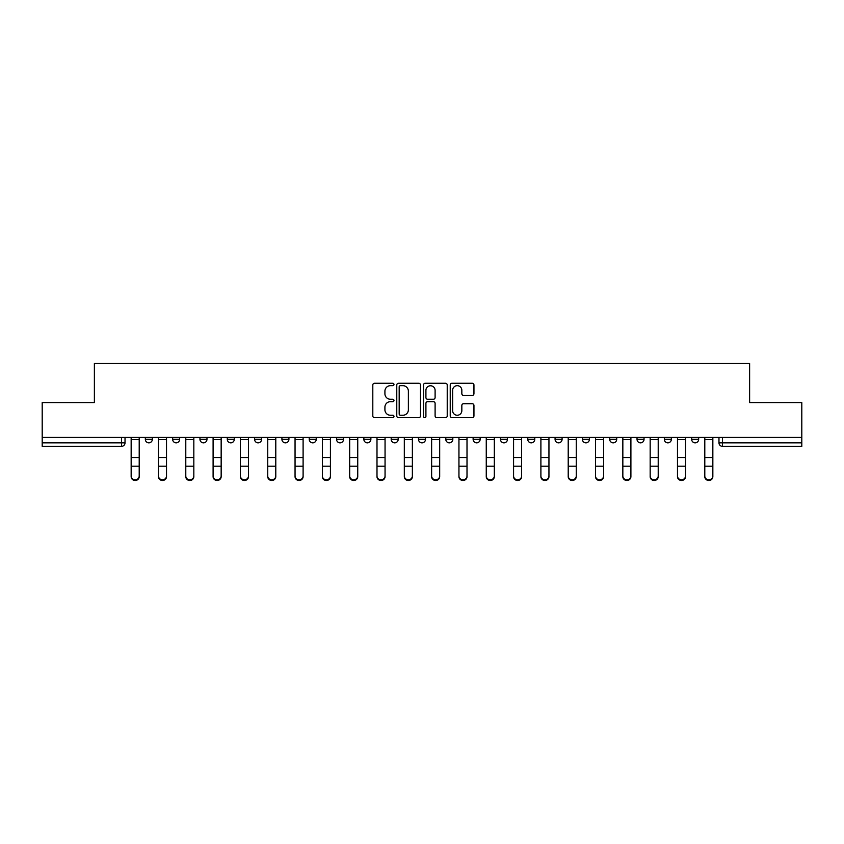 <?xml version="1.0" encoding="UTF-8"?>
<svg xmlns="http://www.w3.org/2000/svg" width="844" height="844" viewBox="0 0 844 844"><rect width="100%" height="100%" fill="white"/><g stroke="black" fill="none" stroke-linecap="round" stroke-linejoin="round"><path stroke-width="1.27" d="M393.979 384.474A1.203 1.203 0 0 0 392.776 383.271L374.514 383.271A1.72 1.72 0 0 0 372.805 384.991L372.805 415.934A1.72 1.72 0 0 0 374.514 417.653L392.776 417.653A1.203 1.203 0 0 0 393.979 416.451A1.203 1.203 0 0 0 392.776 415.248L390.413 415.248A5.497 5.497 0 0 1 384.917 409.741L384.917 407.167A5.497 5.497 0 0 1 390.413 401.67L392.776 401.67A1.203 1.203 0 0 0 393.979 400.467A1.203 1.203 0 0 0 392.776 399.254L390.413 399.254A5.497 5.497 0 0 1 384.917 393.758L384.917 391.183A5.497 5.497 0 0 1 390.413 385.676L392.776 385.676A1.203 1.203 0 0 0 393.979 384.474M418.497 437.414L418.497 439.334L425.503 439.334A3.503 3.503 0 0 1 422 442.836A3.503 3.503 0 0 1 418.497 439.334L418.497 437.414M391.183 437.414L391.183 439.334L398.189 439.334A3.503 3.503 0 0 1 394.686 442.836A3.503 3.503 0 0 1 391.183 439.334L391.183 437.414M254.603 439.334L254.603 437.414L254.603 439.334A3.503 3.503 0 0 0 258.106 442.836A3.503 3.503 0 0 1 254.603 439.334L261.608 439.334A3.503 3.503 0 0 1 258.106 442.836M199.965 437.414L199.965 439.334L206.97 439.334A3.503 3.503 0 0 1 203.467 442.836A3.503 3.503 0 0 1 199.965 439.334L199.965 437.414M172.651 439.334L172.651 437.414L172.651 439.334A3.503 3.503 0 0 0 176.153 442.836A3.503 3.503 0 0 1 172.651 439.334L179.656 439.334A3.503 3.503 0 0 1 176.153 442.836A3.503 3.503 0 0 0 179.656 439.334A3.503 3.503 0 0 1 176.153 442.836M145.337 439.334L145.337 437.414L145.337 439.334A3.503 3.503 0 0 0 148.839 442.836A3.503 3.503 0 0 1 145.337 439.334L152.342 439.334A3.503 3.503 0 0 1 148.839 442.836A3.503 3.503 0 0 0 152.342 439.334A3.503 3.503 0 0 1 148.839 442.836M472.229 395.393A1.72 1.72 0 0 0 473.948 393.673L473.948 384.991A1.72 1.72 0 0 0 472.229 383.271L451.951 383.271A1.72 1.72 0 0 0 450.232 384.991L450.232 415.934A1.72 1.72 0 0 0 451.951 417.653L472.229 417.653A1.72 1.72 0 0 0 473.948 415.934L473.948 405.447A1.72 1.72 0 0 0 472.229 403.727L463.546 403.727A1.72 1.72 0 0 0 461.837 405.447L461.837 410.648A4.6 4.6 0 0 1 457.237 415.248A4.6 4.6 0 0 1 452.637 410.648L452.637 390.276A4.6 4.6 0 0 1 457.237 385.676A4.6 4.6 0 0 1 461.837 390.276L461.837 393.673A1.72 1.72 0 0 0 463.546 395.393L472.229 395.393M42.2 437.414L42.2 402.567L94.38 402.567L94.38 363.511L749.62 363.511L749.62 402.567L801.8 402.567L801.8 437.414L42.2 437.414L42.2 442.836L125.028 442.836L125.028 437.414M420.491 384.991A1.72 1.72 0 0 0 418.782 383.271L398.495 383.271A1.72 1.72 0 0 0 396.775 384.991L396.775 415.934A1.72 1.72 0 0 0 398.495 417.653L418.782 417.653A1.72 1.72 0 0 0 420.491 415.934L420.491 384.991M425.218 383.271L445.505 383.271A1.72 1.72 0 0 1 447.225 384.991L447.225 415.934A1.72 1.72 0 0 1 445.505 417.653L436.823 417.653A1.72 1.72 0 0 1 435.103 415.934L435.103 403.379A1.72 1.72 0 0 0 433.383 401.67L427.634 401.67A1.72 1.72 0 0 0 425.914 403.379L425.914 416.451A1.203 1.203 0 0 1 424.711 417.653A1.203 1.203 0 0 1 423.509 416.451L423.509 384.991A1.72 1.72 0 0 1 425.218 383.271M718.972 437.414L718.972 442.836L801.8 442.836L801.8 446.339L722.475 446.339A3.503 3.503 0 0 1 718.972 442.836A3.503 3.503 0 0 0 722.475 446.339L722.475 437.414M801.8 437.414L801.8 442.836M125.028 442.836A3.503 3.503 0 0 1 121.525 446.339A3.503 3.503 0 0 0 125.028 442.836A3.503 3.503 0 0 1 121.525 446.339L42.2 446.339L42.2 442.836M698.663 437.414L698.663 439.334A3.503 3.503 0 0 1 695.161 442.836A3.503 3.503 0 0 1 691.658 439.334L698.663 439.334A3.503 3.503 0 0 1 695.161 442.836A3.503 3.503 0 0 0 698.663 439.334L698.663 437.414M691.658 437.414L691.658 439.334M671.349 437.414L671.349 439.334A3.503 3.503 0 0 1 667.847 442.836A3.503 3.503 0 0 1 664.344 439.334L671.349 439.334L671.349 437.414M664.344 437.414L664.344 439.334M644.035 437.414L644.035 439.334A3.503 3.503 0 0 1 640.533 442.836A3.503 3.503 0 0 1 637.03 439.334L644.035 439.334M637.03 437.414L637.03 439.334M616.711 437.414L616.711 439.334A3.503 3.503 0 0 1 613.208 442.836A3.503 3.503 0 0 1 609.716 439.334L616.711 439.334L616.711 437.414M609.716 437.414L609.716 439.334M589.397 437.414L589.397 439.334A3.503 3.503 0 0 1 585.894 442.836A3.503 3.503 0 0 1 582.392 439.334L589.397 439.334L589.397 437.414M582.392 437.414L582.392 439.334M562.083 437.414L562.083 439.334A3.503 3.503 0 0 1 558.58 442.836A3.503 3.503 0 0 1 555.078 439.334L562.083 439.334M555.078 437.414L555.078 439.334M534.769 437.414L534.769 439.334A3.503 3.503 0 0 1 531.266 442.836A3.503 3.503 0 0 1 527.764 439.334L534.769 439.334M527.764 437.414L527.764 439.334M507.455 437.414L507.455 439.334A3.503 3.503 0 0 1 503.952 442.836A3.503 3.503 0 0 1 500.45 439.334A3.503 3.503 0 0 0 503.952 442.836M500.45 437.414L500.45 439.334L507.455 439.334M480.13 437.414L480.13 439.334A3.503 3.503 0 0 1 476.628 442.836A3.503 3.503 0 0 1 473.125 439.334L480.13 439.334L480.13 437.414M473.125 437.414L473.125 439.334M452.817 437.414L452.817 439.334A3.503 3.503 0 0 1 449.314 442.836A3.503 3.503 0 0 1 445.811 439.334L452.817 439.334A3.503 3.503 0 0 1 449.314 442.836A3.503 3.503 0 0 0 452.817 439.334L452.817 437.414M445.811 437.414L445.811 439.334M425.503 437.414L425.503 439.334M398.189 437.414L398.189 439.334L398.189 437.414M370.875 437.414L370.875 439.334A3.503 3.503 0 0 1 367.372 442.836A3.503 3.503 0 0 1 363.869 439.334L370.875 439.334L370.875 437.414M363.869 437.414L363.869 439.334M343.55 437.414L343.55 439.334A3.503 3.503 0 0 1 340.048 442.836A3.503 3.503 0 0 1 336.545 439.334L343.55 439.334M336.545 437.414L336.545 439.334M316.236 437.414L316.236 439.334A3.503 3.503 0 0 1 312.734 442.836A3.503 3.503 0 0 1 309.231 439.334L316.236 439.334M309.231 437.414L309.231 439.334M288.922 437.414L288.922 439.334A3.503 3.503 0 0 1 285.42 442.836A3.503 3.503 0 0 1 281.917 439.334L288.922 439.334A3.503 3.503 0 0 1 285.42 442.836A3.503 3.503 0 0 0 288.922 439.334M281.917 437.414L281.917 439.334M261.608 437.414L261.608 439.334M234.284 437.414L234.284 439.334A3.503 3.503 0 0 1 230.792 442.836A3.503 3.503 0 0 1 227.289 439.334L234.284 439.334A3.503 3.503 0 0 1 230.792 442.836A3.503 3.503 0 0 0 234.284 439.334L234.284 437.414M227.289 437.414L227.289 439.334M206.97 437.414L206.97 439.334L206.97 437.414M179.656 437.414L179.656 439.334L179.656 437.414M152.342 437.414L152.342 439.334L152.342 437.414M400.383 385.676A1.203 1.203 0 0 0 399.18 386.879L399.18 414.045A1.203 1.203 0 0 0 400.383 415.248L402.883 415.248A5.497 5.497 0 0 0 408.38 409.741L408.38 391.183A5.497 5.497 0 0 0 402.883 385.676L400.383 385.676M435.103 390.361A4.6 4.6 0 0 0 430.503 385.771A4.6 4.6 0 0 0 425.914 390.361L425.914 397.545A1.72 1.72 0 0 0 427.634 399.254L433.383 399.254A1.72 1.72 0 0 0 435.103 397.545L435.103 390.361M131.158 476.638L131.158 475.963A4.03 3.84 0 0 0 135.177 479.803A4.03 3.84 0 0 0 139.207 475.963L139.207 476.638A4.03 3.84 180 0 1 135.177 480.489A4.03 3.84 180 0 1 131.158 476.638L131.158 466.88M131.158 437.414L131.158 475.963M139.207 437.414L139.207 475.963M158.472 476.638L158.472 475.963A4.03 3.84 0 0 0 162.491 479.803A4.03 3.84 0 0 0 166.521 475.963L166.521 476.638A4.03 3.84 180 0 1 162.491 480.489A4.03 3.84 180 0 1 158.472 476.638L158.472 466.88M185.785 476.638L185.785 475.963A4.03 3.84 0 0 0 189.816 479.803A4.03 3.84 0 0 0 193.835 475.963L193.835 476.638A4.03 3.84 180 0 1 189.816 480.489A4.03 3.84 180 0 1 185.785 476.638L185.785 466.88M158.472 437.414L158.472 475.963M166.521 437.414L166.521 475.963M185.785 437.414L185.785 475.963M193.835 437.414L193.835 475.963M213.099 476.638L213.099 475.963A4.03 3.84 0 0 0 217.13 479.803A4.03 3.84 0 0 0 221.16 475.963L221.16 476.638A4.03 3.84 180 0 1 217.13 480.489A4.03 3.84 180 0 1 213.099 476.638L213.099 466.88M240.413 476.638L240.413 475.963A4.03 3.84 0 0 0 244.443 479.803A4.03 3.84 0 0 0 248.474 475.963L248.474 476.638A4.03 3.84 180 0 1 244.443 480.489A4.03 3.84 180 0 1 240.413 476.638L240.413 466.88M267.738 476.638L267.738 475.963A4.03 3.84 0 0 0 271.757 479.803A4.03 3.84 0 0 0 275.788 475.963L275.788 476.638A4.03 3.84 180 0 1 271.757 480.489A4.03 3.84 180 0 1 267.738 476.638L267.738 466.88M213.099 437.414L213.099 475.963M221.16 437.414L221.16 475.963M240.413 437.414L240.413 475.963M248.474 437.414L248.474 475.963M267.738 437.414L267.738 475.963M275.788 437.414L275.788 475.963M295.052 476.638L295.052 475.963A4.03 3.84 0 0 0 299.082 479.803A4.03 3.84 0 0 0 303.101 475.963L303.101 476.638A4.03 3.84 180 0 1 299.082 480.489A4.03 3.84 180 0 1 295.052 476.638L295.052 466.88M295.052 437.414L295.052 475.963M303.101 437.414L303.101 475.963M322.366 476.638L322.366 475.963A4.03 3.84 0 0 0 326.396 479.803A4.03 3.84 0 0 0 330.426 475.963L330.426 476.638A4.03 3.84 180 0 1 326.396 480.489A4.03 3.84 180 0 1 322.366 476.638L322.366 466.88M322.366 437.414L322.366 475.963M330.426 437.414L330.426 475.963M349.68 476.638L349.68 475.963A4.03 3.84 0 0 0 353.71 479.803A4.03 3.84 0 0 0 357.74 475.963L357.74 476.638A4.03 3.84 180 0 1 353.71 480.489A4.03 3.84 180 0 1 349.68 476.638L349.68 466.88M349.68 437.414L349.68 475.963M357.74 437.414L357.74 475.963M376.994 476.638L376.994 475.963A4.03 3.84 0 0 0 381.024 479.803A4.03 3.84 0 0 0 385.054 475.963L385.054 476.638A4.03 3.84 180 0 1 381.024 480.489A4.03 3.84 180 0 1 376.994 476.638L376.994 466.88M376.994 437.414L376.994 475.963M385.054 437.414L385.054 475.963M404.318 476.638L404.318 475.963A4.03 3.84 0 0 0 408.338 479.803A4.03 3.84 0 0 0 412.368 475.963L412.368 476.638A4.03 3.84 180 0 1 408.338 480.489A4.03 3.84 180 0 1 404.318 476.638L404.318 466.88M404.318 437.414L404.318 475.963M412.368 437.414L412.368 475.963M431.632 476.638L431.632 475.963A4.03 3.84 0 0 0 435.662 479.803A4.03 3.84 0 0 0 439.682 475.963L439.682 476.638A4.03 3.84 180 0 1 435.662 480.489A4.03 3.84 180 0 1 431.632 476.638L431.632 466.88M431.632 437.414L431.632 475.963M439.682 437.414L439.682 475.963M458.946 476.638L458.946 475.963A4.03 3.84 0 0 0 462.976 479.803A4.03 3.84 0 0 0 467.006 475.963L467.006 476.638A4.03 3.84 180 0 1 462.976 480.489A4.03 3.84 180 0 1 458.946 476.638L458.946 466.88M458.946 437.414L458.946 475.963M467.006 437.414L467.006 475.963M486.26 476.638L486.26 475.963A4.03 3.84 0 0 0 490.29 479.803A4.03 3.84 0 0 0 494.32 475.963L494.32 476.638A4.03 3.84 180 0 1 490.29 480.489A4.03 3.84 180 0 1 486.26 476.638L486.26 466.88M486.26 437.414L486.26 475.963M494.32 437.414L494.32 475.963M513.574 476.638L513.574 475.963A4.03 3.84 0 0 0 517.604 479.803A4.03 3.84 0 0 0 521.634 475.963L521.634 476.638A4.03 3.84 180 0 1 517.604 480.489A4.03 3.84 180 0 1 513.574 476.638L513.574 466.88M513.574 437.414L513.574 475.963M521.634 437.414L521.634 475.963M540.899 476.638L540.899 475.963A4.03 3.84 0 0 0 544.918 479.803A4.03 3.84 0 0 0 548.948 475.963L548.948 476.638A4.03 3.84 180 0 1 544.918 480.489A4.03 3.84 180 0 1 540.899 476.638L540.899 466.88M540.899 437.414L540.899 475.963M548.948 437.414L548.948 475.963M568.212 476.638L568.212 475.963A4.03 3.84 0 0 0 572.243 479.803A4.03 3.84 0 0 0 576.262 475.963L576.262 476.638A4.03 3.84 180 0 1 572.243 480.489A4.03 3.84 180 0 1 568.212 476.638L568.212 466.88M568.212 437.414L568.212 475.963M576.262 437.414L576.262 475.963M595.526 476.638L595.526 475.963A4.03 3.84 0 0 0 599.556 479.803A4.03 3.84 0 0 0 603.587 475.963L603.587 476.638A4.03 3.84 180 0 1 599.556 480.489A4.03 3.84 180 0 1 595.526 476.638L595.526 466.88M595.526 437.414L595.526 475.963M603.587 437.414L603.587 475.963M622.84 476.638L622.84 475.963A4.03 3.84 0 0 0 626.87 479.803A4.03 3.84 0 0 0 630.901 475.963L630.901 476.638A4.03 3.84 180 0 1 626.87 480.489A4.03 3.84 180 0 1 622.84 476.638L622.84 466.88M622.84 437.414L622.84 475.963M630.901 437.414L630.901 475.963M650.165 476.638L650.165 475.963A4.03 3.84 0 0 0 654.184 479.803A4.03 3.84 0 0 0 658.214 475.963L658.214 476.638A4.03 3.84 180 0 1 654.184 480.489A4.03 3.84 180 0 1 650.165 476.638L650.165 466.88M650.165 437.414L650.165 475.963M658.214 437.414L658.214 475.963M677.479 476.638L677.479 475.963A4.03 3.84 0 0 0 681.509 479.803A4.03 3.84 0 0 0 685.528 475.963L685.528 476.638A4.03 3.84 180 0 1 681.509 480.489A4.03 3.84 180 0 1 677.479 476.638L677.479 466.88M677.479 437.414L677.479 475.963M685.528 437.414L685.528 475.963M704.793 476.638L704.793 475.963A4.03 3.84 0 0 0 708.823 479.803A4.03 3.84 0 0 0 712.842 475.963L712.842 476.638A4.03 3.84 180 0 1 708.823 480.489A4.03 3.84 180 0 1 704.793 476.638L704.793 466.88M704.793 437.414L704.793 475.963M712.842 437.414L712.842 475.963M121.525 437.414L121.525 446.339M722.475 446.339A3.503 3.503 0 0 1 718.972 442.836M139.207 439.597L131.158 439.597M139.207 457.532L131.158 457.532M139.207 466.204L131.158 466.204M166.521 439.597L158.472 439.597M166.521 457.532L158.472 457.532M166.521 466.204L158.472 466.204M193.835 439.597L185.785 439.597M193.835 457.532L185.785 457.532M193.835 466.204L185.785 466.204M221.16 439.597L213.099 439.597M221.16 457.532L213.099 457.532M221.16 466.204L213.099 466.204M248.474 439.597L240.413 439.597M248.474 457.532L240.413 457.532M248.474 466.204L240.413 466.204M275.788 439.597L267.738 439.597M275.788 457.532L267.738 457.532M275.788 466.204L267.738 466.204M303.101 439.597L295.052 439.597M303.101 457.532L295.052 457.532M303.101 466.204L295.052 466.204M330.426 439.597L322.366 439.597M330.426 457.532L322.366 457.532M330.426 466.204L322.366 466.204M357.74 439.597L349.68 439.597M357.74 457.532L349.68 457.532M357.74 466.204L349.68 466.204M385.054 439.597L376.994 439.597M385.054 457.532L376.994 457.532M385.054 466.204L376.994 466.204M412.368 439.597L404.318 439.597M412.368 457.532L404.318 457.532M412.368 466.204L404.318 466.204M439.682 439.597L431.632 439.597M439.682 457.532L431.632 457.532M439.682 466.204L431.632 466.204M467.006 439.597L458.946 439.597M467.006 457.532L458.946 457.532M467.006 466.204L458.946 466.204M494.32 439.597L486.26 439.597M494.32 457.532L486.26 457.532M494.32 466.204L486.26 466.204M521.634 439.597L513.574 439.597M521.634 457.532L513.574 457.532M521.634 466.204L513.574 466.204M548.948 439.597L540.899 439.597M548.948 457.532L540.899 457.532M548.948 466.204L540.899 466.204M576.262 439.597L568.212 439.597M576.262 457.532L568.212 457.532M576.262 466.204L568.212 466.204M603.587 439.597L595.526 439.597M603.587 457.532L595.526 457.532M603.587 466.204L595.526 466.204M630.901 439.597L622.84 439.597M630.901 457.532L622.84 457.532M630.901 466.204L622.84 466.204M658.214 439.597L650.165 439.597M658.214 457.532L650.165 457.532M658.214 466.204L650.165 466.204M685.528 439.597L677.479 439.597M685.528 457.532L677.479 457.532M685.528 466.204L677.479 466.204M712.842 439.597L704.793 439.597M712.842 457.532L704.793 457.532M712.842 466.204L704.793 466.204"/></g></svg>
